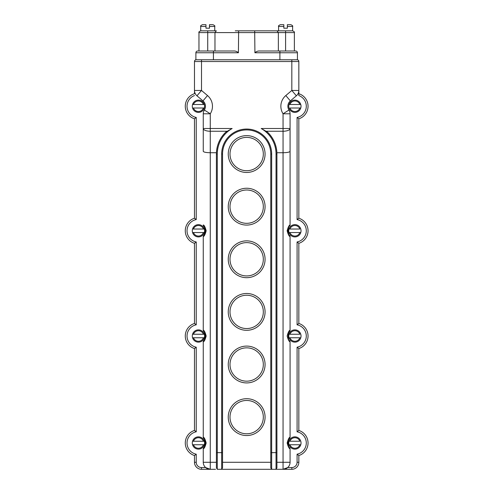 <?xml version="1.0" encoding="UTF-8"?>
<svg xmlns="http://www.w3.org/2000/svg" width="494" height="494" viewBox="0 0 494 494"><rect width="100%" height="100%" fill="white"/><g stroke="black" fill="none" stroke-linecap="round" stroke-linejoin="round"><path stroke-width="0.74" d="M204.312 441.241A6.138 6.138 0 0 1 198.434 449.132A6.138 6.138 0 0 1 192.549 441.241A6.138 6.138 0 0 1 204.312 441.241L192.549 441.241A6.138 6.138 0 0 1 204.312 441.241L203.392 441.241A5.261 5.261 0 0 0 193.469 441.241L192.549 441.241M204.312 334.253A6.138 6.138 0 0 1 198.434 342.144A6.138 6.138 0 0 1 192.549 334.253A6.138 6.138 0 0 1 204.312 334.253L192.549 334.253A6.138 6.138 0 0 1 204.312 334.253L203.392 334.253A5.261 5.261 0 0 0 193.469 334.253L192.549 334.253M204.312 229.025A6.138 6.138 0 0 1 198.434 236.916A6.138 6.138 0 0 1 192.549 229.025A6.138 6.138 0 0 1 204.312 229.025L192.549 229.025A6.138 6.138 0 0 1 204.312 229.025L203.392 229.025A5.261 5.261 0 0 0 193.469 229.025L192.549 229.025M204.572 106.253A6.138 6.138 0 0 0 204.312 104.5L192.549 104.5A6.138 6.138 0 0 0 192.549 108.007L204.312 108.007A6.138 6.138 0 0 0 204.572 106.253M235.261 30.838L292.615 30.838L292.615 26.454L287.354 26.454L287.354 28.207L283.84 28.207L283.84 26.133M205.973 26.454L200.712 26.454C200.243 26.052 200.83 25.466 202.466 24.7L205.973 24.7L205.973 28.207L209.481 28.207L209.481 24.7L212.988 24.7C214.624 25.466 215.205 26.052 214.742 26.454L209.481 26.454M228.247 206.659A18.414 18.414 0 0 1 246.66 188.245A18.414 18.414 0 0 1 265.074 206.659A18.414 18.414 0 0 1 246.66 225.079A18.414 18.414 0 0 1 228.247 206.659A18.414 18.414 0 0 0 246.66 225.079A18.414 18.414 0 0 0 265.074 206.659M228.247 259.276A18.414 18.414 0 0 1 246.66 240.862A18.414 18.414 0 0 1 265.074 259.276A18.414 18.414 0 0 1 246.66 277.69A18.414 18.414 0 0 1 228.247 259.276A18.414 18.414 0 0 0 246.66 277.69A18.414 18.414 0 0 0 265.074 259.276M228.247 311.893A18.414 18.414 0 0 1 246.66 293.479A18.414 18.414 0 0 1 265.074 311.893A18.414 18.414 0 0 1 246.66 330.307A18.414 18.414 0 0 1 228.247 311.893A18.414 18.414 0 0 0 246.66 330.307A18.414 18.414 0 0 0 265.074 311.893M228.247 364.51A18.414 18.414 0 0 1 246.66 346.09A18.414 18.414 0 0 1 265.074 364.51A18.414 18.414 0 0 1 246.66 382.924A18.414 18.414 0 0 1 228.247 364.51A18.414 18.414 0 0 0 246.66 382.924A18.414 18.414 0 0 0 265.074 364.51M228.247 417.121A18.414 18.414 0 0 1 246.66 398.707A18.414 18.414 0 0 1 265.074 417.121A18.414 18.414 0 0 1 246.66 435.541A18.414 18.414 0 0 1 228.247 417.121A18.414 18.414 0 0 0 246.66 435.541A18.414 18.414 0 0 0 265.074 417.121M228.247 154.048A18.414 18.414 0 0 1 246.66 135.628A18.414 18.414 0 0 1 265.074 154.048A18.414 18.414 0 0 1 246.66 172.462A18.414 18.414 0 0 1 228.247 154.048A18.414 18.414 0 0 0 246.66 172.462A18.414 18.414 0 0 0 265.074 154.048M287.879 106.253A7.015 7.015 0 0 0 288.971 110.02A7.015 7.015 0 0 1 290.355 100.906L296.363 95.805L290.355 100.906A7.015 7.015 0 0 0 287.879 106.253M207.147 468.769L210.271 469.3A7.015 7.015 0 0 1 203.256 462.285L203.256 448.793A1.754 1.754 0 0 1 203.695 447.632C204.294 447.453 204.88 445.903 205.448 442.995C204.88 440.086 204.294 438.536 203.695 438.351A1.754 1.754 0 0 1 203.256 437.19L203.256 341.811A1.754 1.754 0 0 1 203.695 340.65C204.294 340.465 204.88 338.921 205.448 336.006C204.88 333.098 204.294 331.554 203.695 331.369A1.754 1.754 0 0 1 203.256 330.208L203.256 236.577A1.754 1.754 0 0 1 203.695 235.416C204.294 235.237 204.88 233.687 205.448 230.778C204.88 227.87 204.294 226.32 203.695 226.135A7.015 7.015 0 0 1 203.948 226.443M203.695 447.632A7.015 7.015 0 0 0 204.59 439.629M203.695 340.65A7.015 7.015 0 0 0 204.59 332.647M203.695 235.416A7.015 7.015 0 0 0 205.208 228.963M301.031 442.995A6.138 6.138 0 0 0 289.009 441.241A6.138 6.138 0 0 0 289.009 444.748L289.929 444.748L289.009 444.748A6.138 6.138 0 0 0 301.031 442.995M301.031 336.006A6.138 6.138 0 0 0 289.009 334.253A6.138 6.138 0 0 0 289.009 337.76L289.929 337.76L289.009 337.76A6.138 6.138 0 0 0 301.031 336.006M301.031 230.778A6.138 6.138 0 0 0 289.009 229.025A6.138 6.138 0 0 0 289.009 232.532L289.929 232.532L289.009 232.532A6.138 6.138 0 0 0 301.031 230.778M300.772 104.5A6.138 6.138 0 0 1 294.893 112.391A6.138 6.138 0 0 1 289.009 104.5A6.138 6.138 0 0 1 300.772 104.5L299.852 104.5L300.772 104.5A6.138 6.138 0 0 0 289.009 104.5L299.852 104.5A5.261 5.261 0 0 0 289.929 104.5L289.009 104.5M299.852 108.007L289.929 108.007A5.261 5.261 0 0 0 299.852 108.007L300.772 108.007L299.852 108.007M299.852 232.532L289.929 232.532A5.261 5.261 0 0 0 299.852 232.532L300.772 232.532L299.852 232.532M289.929 229.025L299.852 229.025A5.261 5.261 0 0 0 289.929 229.025L289.009 229.025L289.929 229.025M299.852 337.76L289.929 337.76A5.261 5.261 0 0 0 299.852 337.76L300.772 337.76L299.852 337.76M289.929 334.253L299.852 334.253A5.261 5.261 0 0 0 289.929 334.253L289.009 334.253L289.929 334.253M299.852 444.748L289.929 444.748A5.261 5.261 0 0 0 299.852 444.748L300.772 444.748L299.852 444.748M289.929 441.241L299.852 441.241A5.261 5.261 0 0 0 289.929 441.241L289.009 441.241L289.929 441.241M192.549 104.5A6.138 6.138 0 0 1 204.312 104.5L203.392 104.5A5.261 5.261 0 0 0 193.469 104.5L192.549 104.5A6.138 6.138 0 0 1 204.312 104.5M287.354 26.454L287.354 24.7L290.861 24.7C292.491 25.466 293.078 26.052 292.615 26.454M287.354 24.836L287.354 25.169M209.481 24.836L209.481 25.169M278.357 51.005L278.357 32.592L276.992 30.838L258.059 30.838M207.727 30.838L216.329 30.838L214.97 32.592L198.959 32.592C198.52 32.153 199.107 31.567 200.712 30.838L207.727 30.838L207.727 51.005M194.482 95.558A11.399 11.399 0 0 0 196.235 117.442L194.482 118.801L194.482 218.231L194.482 118.801A13.153 13.153 0 0 1 194.482 93.706L194.482 61.497A1.754 1.754 0 0 1 195.89 59.774L297.437 59.774L297.437 52.759L254.916 52.759L254.688 30.838M195.89 59.774L195.89 52.759A1.754 1.754 0 0 1 197.643 51.005L233.372 51.005C235.329 50.857 237.009 51.438 238.411 52.759L238.633 30.838M194.482 61.497L194.482 61.528A1.754 1.754 0 0 1 196.235 59.774A1.754 1.754 0 0 0 194.482 61.528L201.503 61.528L201.503 90.458L196.964 95.805L202.972 100.906L207.505 95.552A14.03 14.03 0 0 1 210.271 113.787L210.271 128.508L232.143 128.508A29.374 29.374 0 0 0 217.286 154.048L217.286 452.64L221.67 452.64L221.67 154.048A24.99 24.99 0 0 1 246.66 129.051A24.99 24.99 0 0 1 271.657 154.048L271.657 452.64L276.041 452.64L276.041 154.048A29.374 29.374 0 0 0 261.178 128.508L267.384 132.003A30.251 30.251 0 0 1 276.918 154.048L276.918 467.824L276.041 469.3L277.795 469.3M298.839 61.497A1.754 1.754 0 0 0 297.437 59.774A1.754 1.754 0 0 1 298.839 61.497L298.839 95.558A11.399 11.399 0 0 1 297.085 117.442L298.839 118.801L298.839 218.231L298.839 118.801A13.153 13.153 0 0 0 308.046 106.253A13.153 13.153 0 0 1 298.839 118.801M261.178 128.508L283.056 128.508L283.056 113.787L288.971 110.02A7.015 7.015 0 0 1 290.071 113.787L290.071 151.306C289.626 152.164 287.286 152.64 283.056 152.732L276.887 152.732C276.405 144.588 273.238 137.678 267.384 132.003A30.251 30.251 0 0 1 276.918 154.048L276.041 154.048M215.532 469.3L201.503 469.3A7.015 7.015 0 0 1 194.482 462.285L194.482 455.542L194.482 462.285L196.235 462.285A5.261 5.261 0 0 0 201.503 467.546L205.628 467.546L210.271 469.3A7.015 7.015 0 0 1 203.256 462.285L216.409 462.285L216.409 467.824L216.409 154.048A30.251 30.251 0 0 1 225.937 132.003L232.143 128.508M270.774 452.64L270.774 154.048A24.113 24.113 0 0 0 246.66 129.928A24.113 24.113 0 0 0 222.547 154.048L222.547 467.824L221.67 469.3L271.657 469.3L270.774 467.824L270.774 452.64L271.657 452.64L271.657 469.3L283.056 469.3L287.693 467.546L291.824 467.546L291.824 469.3A7.015 7.015 0 0 0 298.839 462.285L298.839 455.542L298.839 462.285A7.015 7.015 0 0 1 291.824 469.3L283.056 469.3L286.174 468.769M222.547 467.824L222.547 452.64L221.67 452.64L221.67 469.3L217.286 469.3L216.409 467.824M194.482 243.326L194.482 323.459L194.482 243.326A13.153 13.153 0 0 1 194.482 218.231L196.235 219.589A11.399 11.399 0 0 0 196.235 241.961L194.482 243.326A13.153 13.153 0 0 1 194.482 218.231M194.482 348.554L194.482 430.447L194.482 348.554A13.153 13.153 0 0 1 194.482 323.459L196.235 324.824A11.399 11.399 0 0 0 196.235 347.196L194.482 348.554A13.153 13.153 0 0 1 194.482 323.459M298.839 323.459A13.153 13.153 0 0 1 308.046 336.006A13.153 13.153 0 0 0 298.839 323.459L298.839 243.326L298.839 323.459L297.085 324.824L297.085 241.961A11.399 11.399 0 0 0 297.085 219.589L297.085 117.442M298.839 430.447A13.153 13.153 0 0 1 308.046 442.995A13.153 13.153 0 0 0 298.839 430.447L298.839 348.554L298.839 430.447L297.085 431.805A11.399 11.399 0 0 1 306.292 442.995M290.071 151.306L290.071 224.974A1.754 1.754 0 0 1 289.632 226.135C287.706 225.61 287.706 235.941 289.632 235.416A1.754 1.754 0 0 1 290.071 236.577L290.071 330.208A1.754 1.754 0 0 1 289.632 331.369C287.706 330.838 287.706 341.175 289.632 340.65A1.754 1.754 0 0 1 290.071 341.811L290.071 437.19A1.754 1.754 0 0 1 289.632 438.351C287.706 437.82 287.706 448.157 289.632 447.632A1.754 1.754 0 0 1 290.071 448.793L290.071 462.285A7.015 7.015 0 0 1 283.056 469.3A7.015 7.015 0 0 0 290.071 462.285L283.056 462.285L283.056 131.243L266.451 131.243M289.632 438.351A7.015 7.015 0 0 0 288.737 446.354M289.632 331.369A7.015 7.015 0 0 0 288.397 333.357M288.737 227.413A7.015 7.015 0 0 0 288.737 234.137M217.286 154.048L216.409 154.048A30.251 30.251 0 0 1 225.937 132.003C220.083 137.678 216.915 144.588 216.434 152.732L210.271 152.732C206.041 152.64 203.701 152.164 203.256 151.306L203.256 113.787A7.015 7.015 0 0 1 204.349 110.02A7.015 7.015 0 0 0 202.972 100.906A7.015 7.015 0 0 1 204.349 110.02L210.271 113.787L203.256 113.787A7.015 7.015 0 0 1 204.349 110.02M203.256 151.306L203.256 128.508A7.015 2.736 180 0 0 210.271 131.243L210.271 469.3M216.409 462.285L216.409 452.64L217.286 452.64L217.286 469.3M298.839 90.458A7.015 7.015 0 0 1 296.363 95.805A7.015 7.015 0 0 0 298.839 90.458L291.824 90.458L296.363 95.805L290.355 100.906L285.816 95.552L291.824 90.458L291.824 61.528L201.503 61.528L201.503 59.774M214.97 51.005L214.97 32.592L285.594 32.592L285.594 30.838M254.916 52.759C256.312 51.438 257.992 50.851 259.955 51.005L295.684 51.005A1.754 1.754 0 0 1 297.437 52.759M289.632 235.416A1.754 1.754 0 0 1 290.071 236.577C289.12 236.441 288.144 234.508 287.144 230.778C288.144 227.042 289.12 225.11 290.071 224.974M289.632 447.632A1.754 1.754 0 0 1 290.071 448.793C289.12 448.657 288.144 446.724 287.144 442.995C288.144 439.259 289.12 437.326 290.071 437.19M289.632 340.65A1.754 1.754 0 0 1 290.071 341.811C289.12 341.675 288.144 339.736 287.144 336.006C288.144 332.277 289.12 330.338 290.071 330.208M203.695 438.351A1.754 1.754 0 0 1 203.256 437.19C204.207 437.326 205.183 439.259 206.177 442.995C205.177 446.724 204.207 448.657 203.256 448.793M203.256 224.974A1.754 1.754 0 0 0 203.695 226.135A1.754 1.754 0 0 1 203.256 224.974C204.207 225.11 205.183 227.049 206.177 230.778C205.177 234.508 204.207 236.441 203.256 236.577M203.695 331.369A1.754 1.754 0 0 1 203.256 330.208C204.207 330.344 205.183 332.277 206.177 336.006C205.177 339.742 204.207 341.675 203.256 341.811M290.071 128.508A7.015 2.736 180 0 1 283.056 131.243L283.056 128.508L290.071 128.508M194.482 90.458A7.015 7.015 0 0 0 196.964 95.805A7.015 7.015 0 0 1 194.482 90.458L201.503 90.458L207.505 95.552M196.235 347.196L196.235 431.805L194.482 430.447A13.153 13.153 0 0 0 194.482 455.542A13.153 13.153 0 0 1 194.482 430.447M196.235 431.805A11.399 11.399 0 0 0 196.235 454.177L194.482 455.542M298.839 93.706A13.153 13.153 0 0 1 308.046 106.253A13.153 13.153 0 0 0 298.839 93.706M298.839 218.231A13.153 13.153 0 0 1 308.046 230.778A13.153 13.153 0 0 0 298.839 218.231L297.085 219.589M298.839 243.326A13.153 13.153 0 0 0 308.046 230.778A13.153 13.153 0 0 1 298.839 243.326L297.085 241.961M298.839 348.554A13.153 13.153 0 0 0 308.046 336.006A13.153 13.153 0 0 1 298.839 348.554L297.085 347.196A11.399 11.399 0 0 0 297.085 324.824M298.839 455.542A13.153 13.153 0 0 0 308.046 442.995A13.153 13.153 0 0 1 298.839 455.542L297.085 454.177A11.399 11.399 0 0 0 297.085 431.805L297.085 347.196M297.085 59.774A1.754 1.754 0 0 1 298.839 61.528A1.754 1.754 0 0 0 297.085 59.774A1.754 1.754 0 0 1 298.839 61.528L291.824 61.528L291.824 59.774M278.579 26.454C278.116 26.052 278.702 25.466 280.333 24.7L283.84 24.7L283.84 26.454L278.579 26.454L278.579 30.838M283.84 25.676L283.84 25.28M205.973 25.676L205.973 25.28M192.549 232.532L204.312 232.532A6.138 6.138 0 0 1 192.549 232.532L193.469 232.532A5.261 5.261 0 0 0 203.392 232.532L204.312 232.532M192.549 337.76L204.312 337.76A6.138 6.138 0 0 1 192.549 337.76L193.469 337.76A5.261 5.261 0 0 0 203.392 337.76L204.312 337.76M192.549 444.748L204.312 444.748A6.138 6.138 0 0 1 192.549 444.748L193.469 444.748A5.261 5.261 0 0 0 203.392 444.748L204.312 444.748M204.312 108.007A6.138 6.138 0 0 1 192.549 108.007L193.469 108.007A5.261 5.261 0 0 0 203.392 108.007L204.312 108.007A6.138 6.138 0 0 1 192.549 108.007M263.321 206.659A16.66 16.66 0 0 0 246.66 189.999A16.66 16.66 0 0 0 230 206.659A16.66 16.66 0 0 0 246.66 223.325A16.66 16.66 0 0 0 263.321 206.659M263.321 259.276A16.66 16.66 0 0 0 246.66 242.616A16.66 16.66 0 0 0 230 259.276A16.66 16.66 0 0 0 246.66 275.936A16.66 16.66 0 0 0 263.321 259.276M263.321 311.893A16.66 16.66 0 0 0 246.66 295.233A16.66 16.66 0 0 0 230 311.893A16.66 16.66 0 0 0 246.66 328.553A16.66 16.66 0 0 0 263.321 311.893M263.321 364.51A16.66 16.66 0 0 0 246.66 347.844A16.66 16.66 0 0 0 230 364.51A16.66 16.66 0 0 0 246.66 381.17A16.66 16.66 0 0 0 263.321 364.51M263.321 417.121A16.66 16.66 0 0 0 246.66 400.461A16.66 16.66 0 0 0 230 417.121A16.66 16.66 0 0 0 246.66 433.788A16.66 16.66 0 0 0 263.321 417.121M263.321 154.048A16.66 16.66 0 0 0 246.66 137.388A16.66 16.66 0 0 0 230 154.048A16.66 16.66 0 0 0 246.66 170.708A16.66 16.66 0 0 0 263.321 154.048M288.971 110.02A7.015 7.015 0 0 1 290.071 113.787L283.056 113.787A14.03 14.03 0 0 1 285.816 95.552M289.009 441.241A6.138 6.138 0 0 1 300.772 441.241M289.009 334.253A6.138 6.138 0 0 1 300.772 334.253M289.009 229.025A6.138 6.138 0 0 1 300.772 229.025M300.772 108.007A6.138 6.138 0 0 1 289.009 108.007M300.772 232.532A6.138 6.138 0 0 1 289.009 232.532M300.772 337.76A6.138 6.138 0 0 1 289.009 337.76M300.772 444.748A6.138 6.138 0 0 1 289.009 444.748M279.894 59.774L279.894 51.005M238.411 52.759L195.89 52.759A1.754 1.754 0 0 1 197.643 51.005M213.427 59.774L213.427 51.005M276.918 462.285L283.056 462.285L283.056 469.3M194.482 118.801A13.153 13.153 0 0 1 194.482 93.706M271.657 154.048L270.774 154.048A24.113 24.113 0 0 0 246.66 129.928A24.113 24.113 0 0 0 222.547 154.048L221.67 154.048M222.547 462.285L270.774 462.285M291.824 467.546A5.261 5.261 0 0 0 297.085 462.285L297.085 454.177M196.235 117.442L196.235 219.589M196.235 241.961L196.235 324.824M196.235 454.177L196.235 462.285M226.876 131.243L210.271 131.243L210.271 128.508L203.256 128.508M285.594 51.005L285.594 32.592L294.368 32.592C294.801 32.153 294.22 31.567 292.615 30.838M201.503 467.546L201.503 469.3A7.015 7.015 0 0 1 194.482 462.285M298.839 462.285L297.085 462.285M276.041 469.3L276.041 452.64L276.918 452.64M214.742 26.454L214.742 30.838M198.959 51.005L198.959 32.592M294.368 51.005L294.368 32.592M200.712 26.454L200.712 30.838"/></g></svg>
